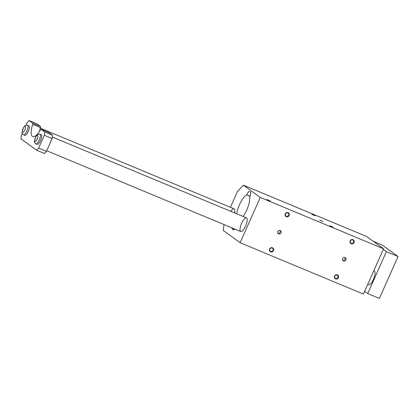 <?xml version="1.0" encoding="UTF-8"?>
<svg xmlns="http://www.w3.org/2000/svg" width="419" height="419" viewBox="0 0 419 419"><rect width="100%" height="100%" fill="white"/><g stroke="black" fill="none" stroke-linecap="round" stroke-linejoin="round"><path stroke-width="0.63" d="M230.853 211.344A7.416 2.367 112.6 0 1 234.085 208.845A7.416 2.367 112.6 0 1 234.582 212.899M223.987 224.553L223.233 230.455L240.113 242.727L363.404 294.07L383.563 248.786L366.683 236.515L243.392 185.172L237.426 191.572L230.413 207.321M243.392 185.172L260.272 197.449L240.113 242.727M241.637 223.259A7.416 2.367 112.6 0 1 246.451 217.838A7.416 2.367 112.6 0 1 245.785 225.595A7.416 2.367 112.6 0 1 240.747 231.534A7.416 2.367 112.6 0 1 241.637 223.259M234.635 228.989A4.452 1.419 112.6 0 1 233.299 229.706L232.65 229.434A4.452 1.419 -67.4 0 0 233.991 228.722M243.093 216.445A13.722 4.379 112.6 0 0 249.703 197.082L249.761 196.961A4.452 1.419 -67.4 0 0 250.384 192.049L249.719 191.562A4.452 1.419 -67.4 0 0 249.624 191.509A4.452 1.419 -67.4 0 0 246.733 194.762L250.085 196.155M236.704 213.779A13.722 4.379 112.6 0 1 246.681 194.882L246.733 194.762M246.681 194.882L250.038 196.281M315.177 215.801L311.862 214.381L315.177 215.801M323.028 221.51L319.713 220.09L323.028 221.51M333.157 227.161L329.842 225.741L333.157 227.161M270.218 200.947L266.898 199.528L270.218 200.947M383.563 248.786L260.272 197.449M345.911 259.948A1.859 1.76 126 0 0 342.857 258.235A1.859 1.76 126 0 0 343.187 260.775A1.859 1.76 126 0 0 345.911 259.948M277.766 231.571A1.859 1.76 -54 0 1 280.489 230.743A1.859 1.76 -54 0 1 280.814 233.283A1.859 1.76 -54 0 1 277.766 231.571M338.405 277.65A2.226 2.1 -54 0 1 334.702 278.19A2.226 2.1 -54 0 1 336.268 274.681A2.226 2.1 -54 0 1 338.405 277.65M269.621 249.006A2.226 2.1 126 0 0 271.758 251.981A2.226 2.1 126 0 0 273.324 248.467A2.226 2.1 126 0 0 269.621 249.006M354.05 242.507A2.226 2.1 126 0 0 351.913 239.537A2.226 2.1 126 0 0 350.352 243.046A2.226 2.1 126 0 0 354.05 242.507M285.271 213.868A2.226 2.1 -54 0 1 288.969 213.323A2.226 2.1 -54 0 1 287.408 216.838A2.226 2.1 -54 0 1 285.271 213.868M285.894 213.376A1.823 1.723 -54 0 1 285.569 213.821M288.707 215.261A1.823 1.723 126 0 0 288.183 213.124A1.823 1.723 126 0 0 285.512 213.936A1.823 1.723 126 0 0 286.036 216.073A1.823 1.723 126 0 0 288.707 215.261M350.457 240.841A1.823 1.723 126 0 0 350.782 240.396M350.404 240.956A1.823 1.723 -54 0 1 353.07 240.145A1.823 1.723 -54 0 1 353.594 242.287A1.823 1.723 -54 0 1 350.928 243.093A1.823 1.723 -54 0 1 350.404 240.956M269.925 248.965A1.823 1.723 126 0 0 270.245 248.519M273.057 250.405A1.823 1.723 -54 0 1 270.391 251.217A1.823 1.723 -54 0 1 269.867 249.08A1.823 1.723 -54 0 1 272.533 248.268A1.823 1.723 -54 0 1 273.057 250.405M335.137 275.54A1.823 1.723 -54 0 1 334.812 275.985M334.755 276.1A1.823 1.723 126 0 0 335.279 278.237A1.823 1.723 126 0 0 337.95 277.43A1.823 1.723 126 0 0 337.426 275.288A1.823 1.723 126 0 0 334.755 276.1M277.876 233.304A1.859 1.76 126 0 0 279.929 230.476M344.816 257.496A1.859 1.76 -54 0 1 342.763 260.325M232.21 227.978A4.452 1.419 -67.4 0 0 232.65 229.434M27.528 125.244L28.827 125.784A5.19 1.655 112.6 0 1 28.361 131.215A5.19 1.655 112.6 0 1 24.836 135.368L23.537 134.829A5.19 1.655 -67.4 0 0 26.905 131.037A5.19 1.655 -67.4 0 0 27.528 125.244C25.198 124.935 25.444 125.171 23.569 127.455L22.06 132.168C21.84 133.169 22.333 134.059 23.537 134.829M48.882 132.582A1.482 0.471 112.6 0 1 48.913 132.593L41.125 129.351A1.482 0.471 112.6 0 0 40.397 129.979A15.576 4.97 112.6 0 1 32.745 136.61A15.576 4.97 112.6 0 1 32.666 124.359L40.454 127.601A1.482 0.471 112.6 0 0 40.481 126.454L36.862 123.82L29.073 120.578L32.692 123.212A1.482 0.471 112.6 0 1 32.666 124.359M25.988 125.176L27.083 122.709L29.073 120.578M41.125 129.351A1.482 0.471 112.6 0 1 41.156 129.366L44.775 131.995L44.362 135.274L38.642 148.111L36.652 150.243L20.95 138.825L21.369 135.552L22.28 133.509M39.894 134.237L41.193 134.777A5.19 1.655 112.6 0 1 40.727 140.208A5.19 1.655 112.6 0 1 37.202 144.361L35.903 143.822A5.19 1.655 -67.4 0 0 39.276 140.03A5.19 1.655 -67.4 0 0 39.894 134.237C37.563 133.923 37.81 134.164 35.934 136.442L34.431 141.161C34.206 142.161 34.698 143.052 35.903 143.822M39.454 131.472A15.576 4.97 112.6 0 1 40.454 127.601M48.913 132.593A1.482 0.471 112.6 0 1 48.944 132.608L52.564 135.237L52.145 138.516L46.43 151.353L44.44 153.485L36.652 150.243M52.145 138.516L44.362 135.274M44.775 131.995L52.564 135.237M38.642 148.111L46.43 151.353M364.63 291.315L367.714 293.557L379.394 298.422L398.05 256.517L382.348 245.099L373.324 241.344M367.714 293.557L386.37 251.657L383.285 249.41M398.05 256.517L386.37 251.657M365.672 288.974A2.037 0.649 -67.4 0 0 366.594 286.895M381.316 253.83A2.037 0.649 -67.4 0 0 382.243 251.751M367.704 284.401L368.579 284.768A7.416 2.367 -67.4 0 0 373.617 278.829A7.416 2.367 -67.4 0 0 374.282 271.072L373.743 270.847M41.156 129.366L48.944 132.608M32.692 123.212L40.481 126.454M24.794 130.005A3.336 1.063 -67.4 0 0 24.642 126.407A3.336 1.063 -67.4 0 0 22.296 131.676A3.336 1.063 -67.4 0 0 24.794 130.005M37.16 138.998A3.336 1.063 -67.4 0 0 37.008 135.4A3.336 1.063 -67.4 0 0 34.662 140.669A3.336 1.063 -67.4 0 0 37.16 138.998M234.085 208.845L40.287 128.146M246.451 217.838L52.338 137.008M240.747 231.534L46.708 150.73"/></g></svg>
